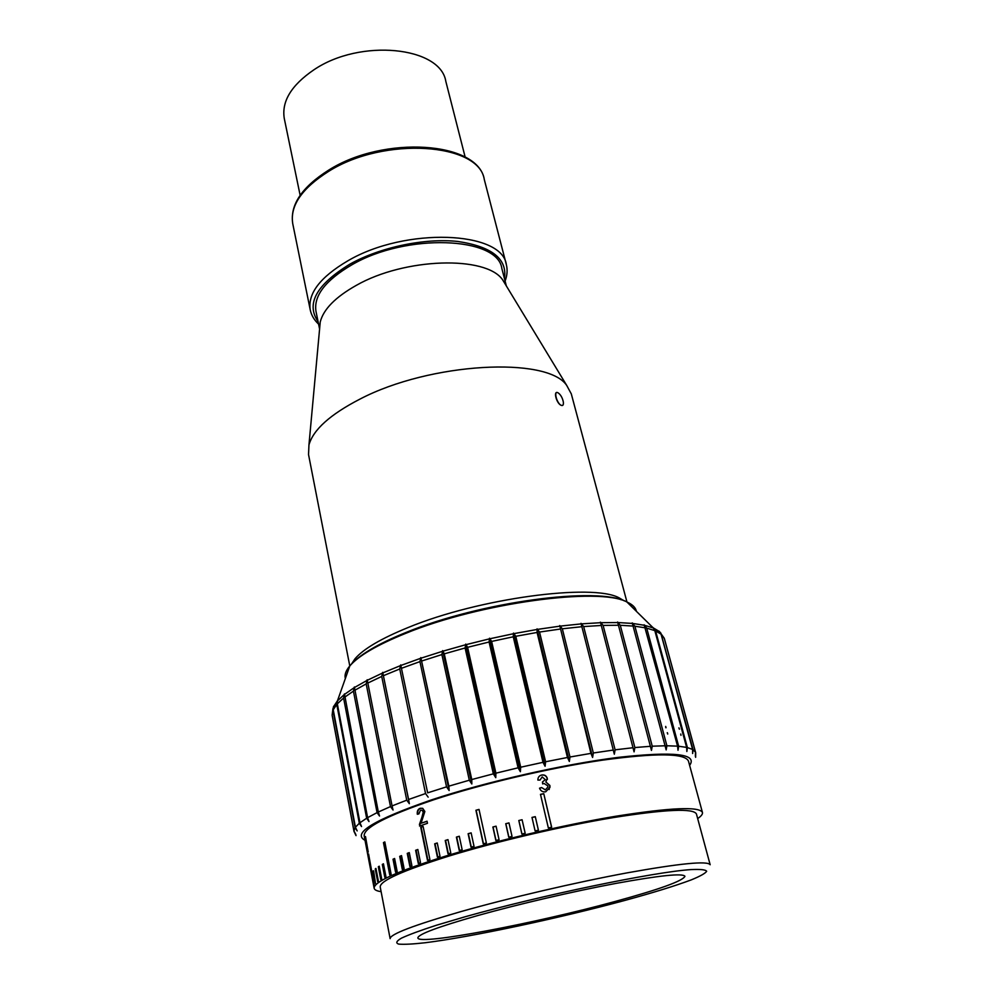 <?xml version="1.0" encoding="UTF-8"?>
<svg xmlns="http://www.w3.org/2000/svg" width="994" height="994" viewBox="0 0 994 994"><rect width="100%" height="100%" fill="white"/><g stroke="black" fill="none" stroke-linecap="round" stroke-linejoin="round"><path stroke-width="1.49" d="M477.853 915.524C518.197 904.217 573.575 891.332 615.982 883.393C659.817 875.428 682.803 873.055 684.941 876.286C682.953 880.908 659.718 889.295 615.236 901.446C535.294 923.401 418.449 945.654 417.853 937.951C417.952 934.372 437.944 926.893 477.853 915.524M300.138 195.284L284.296 118.584C281.451 101.525 291.267 85.298 313.744 69.915C360.188 38.132 440.479 46.693 445.809 81.297L465.18 157.176M636.384 611.31C635.675 607.595 632.507 604.476 626.891 601.979C599.419 586.845 479.456 602.923 405.428 633.464C377.061 644.969 358.511 655.804 349.789 665.955L308.538 454.569L308.948 444.964C313.185 429.756 330.182 414.473 359.927 399.116C430.203 362.301 547.52 356.312 566.729 385.448L571.302 393.897L626.953 602.004M319.658 328.331L320.242 321.944C323.472 309.283 335.463 297.107 356.187 285.427C404.757 257.595 486.24 255.483 502.641 279.836L505.971 285.328M319.596 329.051L315.98 311.37C313.532 295.839 325.448 280.345 351.739 264.889C406.422 232.795 497.895 236.709 501.833 268.455L506.344 285.937M351.69 663.768L354.995 658.798C363.382 648.97 381.112 638.546 408.186 627.5C478.648 598.301 592.573 583.167 619.076 597.829L624.22 600.848M449.052 856.045C402.744 870.582 379.795 880.895 380.217 886.983L390.133 938.634C390.046 934.273 413.566 925.277 460.707 911.66C508.99 897.967 576.085 882.324 627.289 872.831C680.082 863.364 707.703 860.667 710.163 864.743L696.434 813.987C693.489 808.11 665.831 809.302 613.447 817.565C562.679 826.002 496.503 841.496 449.052 856.045M428.166 797.151L425.544 793.547L399.75 668.974L400.719 664.899L427.644 792.852L400.719 664.899M382.715 672.342L408.596 799.487L409.354 803.699L406.745 800.17L381.721 676.442L382.715 672.342L409.354 803.699M392.071 805.923L393.052 810.035L390.493 806.581L366.19 683.884L367.184 679.747L392.071 805.923L406.745 800.17M378.341 812.011L379.534 816.024L377.074 812.632L353.429 691.128L354.373 686.991L378.341 812.011L390.493 806.581M367.594 817.652L368.998 821.566L366.649 818.224L343.589 698.036L344.458 693.899L367.594 817.652L377.074 812.632M337.525 700.372L337.339 703.827L359.952 822.759L361.543 826.548L359.319 823.256L336.767 704.473L337.562 700.546M355.417 827.219L357.181 830.909L355.119 827.654L332.99 710.35L333.611 706.287L333.238 709.766L355.417 827.219L359.319 823.256M332.94 708.585L332.145 715.059L353.976 831.009L355.864 834.587L354.001 831.369L332.195 715.568M365.345 836.575L368.24 852.119L365.494 836.55M427.035 821.206L427.47 823.305L419.555 826.051L423.282 812.048L421.99 810.209L420.524 810.185L418.859 813.924L417.306 814.248C416.983 811.129 417.94 809.141 420.176 808.296L422.674 808.321L424.86 811.489L421.071 823.256L427.035 821.206M371.507 874.235L373.881 886.673L371.582 874.223M368.302 854.02L374.241 885.194L368.588 853.97M373.098 870.906L375.508 883.517L373.62 870.806M375.247 868.942L375.931 868.408L378.379 881.144L377.683 881.641L375.247 868.942L375.993 868.719M378.316 866.768L379.236 866.196L381.696 879.007L380.777 879.566L378.316 866.768L379.273 866.433M382.305 864.42L383.448 863.798L385.945 876.696L384.802 877.292L382.305 864.42L383.485 863.997M383.46 842.601L384.815 841.918L391.114 874.211L389.735 874.844L383.46 842.601L384.852 842.104M393.015 859.201L394.606 858.505L397.178 871.552L395.575 872.235L393.015 859.201L394.643 858.654M399.712 856.356L401.514 855.623L404.123 868.744L402.297 869.464L399.712 856.356L401.539 855.759M407.254 853.374L409.267 852.616L411.914 865.811L409.888 866.557L407.254 853.374L409.292 852.74M415.629 850.28L417.84 849.485L420.524 862.742L418.3 863.525L415.629 850.28L417.865 849.609M420.735 827.294L423.121 826.461L429.917 859.586L427.495 860.382L420.735 827.294L423.146 826.573M434.664 843.807L437.248 842.974L440.019 856.343L437.422 857.163L434.664 843.807L437.273 843.086M381.112 891.668C376.838 891.034 374.514 889.891 374.154 888.238C373.682 881.951 397.414 871.266 445.337 856.194C494.577 841.086 563.449 824.945 616.23 816.173C670.677 807.588 699.416 806.345 702.435 812.458C702.833 814.098 701.242 816.136 697.676 818.584M374.154 888.238L364.189 835.942C363.394 827.878 386.517 815.85 433.57 799.835C481.941 783.868 549.844 767.89 602.165 760.199C656.177 752.843 684.941 753.129 688.457 761.081L702.435 812.458M669.335 715.668L673 728.465M674.118 733.386L677.61 746.27M678.666 746.245L678.02 750.284L677.573 746.146L644.124 624.804L646.709 628.133L678.666 746.245L686.63 747.389L654.81 630.618L653.195 627.86M660.811 633.016L693.054 749.7L692.632 753.527L692.607 749.439L661.047 634.172L659.184 631.202L664.228 638.198L695.514 752.222L695.365 756.272L695.638 752.557L664.477 638.943M686.63 747.389L686.854 751.501L687.401 747.575L655.605 630.954L653.133 627.599M679.287 729.124L678.927 727.819L679.474 729.161M680.803 734.057L680.977 735.336L680.803 734.057M665.781 727.732L665.682 726.415L666.042 727.745M667.384 732.715L667.732 734.044L667.384 732.715M666.899 745.773L634.893 626.22L632.221 622.915L666.166 749.911L666.899 745.773L677.573 746.146M652.226 746.196L620.281 625.288L617.585 622.02L651.455 750.433L652.226 746.196L665.495 745.773M634.868 747.55L603.109 625.4L600.413 622.145L634.073 751.862L634.868 747.55L650.523 746.295M615.1 749.824L583.664 626.568L581.005 623.325L614.329 754.21L615.1 749.824L632.892 747.749M593.331 752.992L562.331 628.792L559.746 625.561L590.933 753.377L592.598 757.428L593.331 752.992L612.9 750.122M569.984 757.006L539.531 632.06L537.083 628.842L537.071 632.457L567.462 757.478L569.351 761.479L569.984 757.006L590.933 753.377M545.594 761.777L515.787 636.297L513.5 633.079L513.252 636.794L542.997 762.323L545.085 766.275L545.594 761.777L567.462 757.478M520.707 767.219L491.62 641.428L489.533 638.198L489.085 642.012L518.085 767.815L520.371 771.704L520.707 767.219L542.997 762.323M495.907 773.183L467.602 647.318L465.751 644.087L465.105 647.976L493.335 773.841L495.757 777.656L495.907 773.183L518.085 767.815M471.777 779.544L444.268 653.853L442.678 650.61L441.883 654.574L469.305 780.228L471.827 783.98L471.777 779.544L493.335 773.841M448.853 786.155L420.835 657.593L419.94 661.619L446.542 786.85L449.139 790.528L448.853 786.155L469.305 780.228M540.475 794.355L543.755 793.647L551.658 827.232L548.353 827.952L540.475 794.355M531.989 817.416L535.281 816.67L538.425 830.176L535.107 830.934L531.989 817.416M518.806 820.522L522.086 819.739L525.18 833.258L521.887 834.041L518.806 820.522L522.111 819.814M505.735 823.715L508.99 822.908L512.034 836.439L508.766 837.246L505.735 823.715L509.003 822.995M492.875 827.008L496.068 826.176L499.063 839.694L495.869 840.514L492.875 827.008L496.081 826.262M475.927 810.259L479.021 809.414L486.377 842.999L483.258 843.844L475.927 810.259L479.033 809.514M468.124 833.717L471.131 832.873L474.039 846.354L471.019 847.186L468.124 833.717L471.144 832.96M456.408 837.097L459.29 836.252L462.148 849.708L459.253 850.541L456.408 837.097L459.303 836.352M445.225 840.477L447.971 839.632L450.791 853.038L448.033 853.871L445.225 840.477L447.996 839.731M539.531 788.205L541.581 787.534L545.346 789.857L547.88 787.086L547.781 785.869L543.991 783.421L542.687 783.943L542.451 781.98L545.296 779.607L542.177 776.923L540.04 780.054L537.891 780.079C537.866 777.395 539.133 775.705 541.668 775.022C544.414 774.562 546.29 775.643 547.284 778.252L545.843 781.992L549.868 785.446L549.993 787.298L545.718 791.796C542.749 792.243 540.686 791.05 539.531 788.205M420.835 657.593L449.139 790.528M442.678 650.61L471.827 783.98M465.751 644.087L495.757 777.656M489.533 638.198L520.371 771.704M513.5 633.079L545.085 766.275M537.083 628.842L569.351 761.479M559.746 625.561L592.598 757.428M581.005 623.325L614.329 754.21M600.413 622.145L634.073 751.862M419.406 824.535L423.705 812.036L421.99 810.222M417.741 814.161C417.43 811.079 418.387 809.116 420.599 808.271L420.176 808.296M421.071 823.256L427.06 821.317M541.581 787.534L545.346 789.857M541.668 775.022L541.606 775.146C544.352 774.686 546.215 775.767 547.209 778.364L547.371 779.433M545.843 781.992L549.794 785.558L549.173 789.534M539.556 788.292L541.531 787.646M375.856 868.818L378.242 881.231M378.913 866.669L381.336 879.23M382.901 864.32L385.349 877.006M384.032 842.527L390.282 874.596M393.574 859.114L396.097 872.011M400.234 856.281L402.806 869.265M407.764 853.324L410.373 866.37M416.101 850.23L418.747 863.364M421.17 827.256L427.917 860.245M435.074 843.782L437.807 857.039M445.598 840.464L448.381 853.771M456.718 837.11L459.563 850.454M468.398 833.742L471.28 847.124M476.151 810.296L483.457 843.782M493.049 827.045L496.018 840.477M505.859 823.777L508.878 837.221M518.868 820.597L521.937 834.028M538.4 830.189L535.281 816.67M532.001 817.503L535.281 816.757M551.583 827.244L543.755 793.647M540.5 794.454L543.706 793.759M563.399 402.645C563.548 405.043 562.828 405.937 561.237 405.328C562.915 405.887 563.623 404.782 563.337 401.998C562.455 397.786 560.715 394.742 558.131 392.854L557.92 392.742C553.347 390.381 556.826 403.639 561.237 405.328C556.516 403.8 552.95 390.22 557.92 392.742L559.361 393.823M328.505 171.453C301.778 188.45 289.863 205.87 292.745 223.7C289.838 205.025 301.803 187.17 328.629 170.148C384.119 134.935 478.4 141.533 484.289 179.492C479.232 143.012 384.28 136.066 328.505 171.453M504.43 278.544C507.524 258.974 492.005 246.611 457.874 241.467C424.935 237.852 380.329 247.183 350.037 264.069C316.427 284.657 305.767 303.816 318.068 321.571M318.589 324.119C314.154 319.981 311.37 315.235 310.24 309.892C307.655 293.516 320.18 277.164 347.813 260.838C405.515 226.806 502.194 231.055 506.344 264.615L484.289 179.492M464.819 916.853L436.366 925.265C420.599 930.372 408.944 934.671 401.414 938.162C396.382 941.119 395.488 943.095 398.743 944.114C404.21 944.561 413.007 944.114 425.159 942.747C471.156 937.019 558.379 918.406 624.717 900.465C653.095 892.711 675.299 885.84 691.315 879.864C700.149 876.248 705.268 873.391 706.672 871.291C705.728 869.7 700.546 869.141 691.116 869.588C654.86 871.788 540.5 895.457 464.819 916.853M347.465 672.503L348.708 668.999M644.833 625.388L653.331 627.984L626.891 601.979C598.077 585.839 479.642 602.153 405.813 632.544C377.471 644.025 358.797 655.158 349.789 665.955C345.837 670.664 344.359 674.851 345.353 678.504M689.625 765.368C697.912 753.862 674.156 751.203 618.355 757.366C563.697 764.212 485.805 781.905 431.707 799.81C373.993 819.814 351.764 833.307 365.022 840.303M408.596 799.487L425.544 793.547M359.952 822.759L366.649 818.224M353.976 831.009L355.119 827.654M356.038 835.631L354.001 831.369M333.4 706.92L337.177 701.205M349.789 665.955L337.426 700.919L344.061 694.744M344.359 694.508L353.951 687.823M354.349 687.575L366.749 680.579M367.246 680.318L382.28 673.149M382.864 672.888L400.284 665.694M695.638 752.557L664.564 639.254M693.054 749.7L695.514 752.222M664.303 638.459L661.532 634.594M687.401 747.575L692.607 749.439M661.047 634.172L655.605 630.954M653.803 628.196L659.656 631.675M654.81 630.618L646.709 628.133M645.603 627.885L634.893 626.22M632.967 623.486L644.472 625.301M633.476 626.083L620.281 625.288M618.33 622.567L632.495 623.437M618.603 625.251L603.109 625.4M601.159 622.679L617.771 622.555M601.171 625.474L583.664 626.568M581.751 623.847L600.525 622.704M581.515 626.742L562.331 628.792M560.467 626.083L581.03 623.909M559.995 629.09L539.531 632.06M537.754 629.351L559.697 626.183M537.071 632.457L515.787 636.297M514.122 633.588L536.946 629.488M513.252 636.794L491.62 641.428M490.092 638.72L513.289 633.762M489.085 642.012L467.602 647.318M466.236 644.609L489.259 638.906M465.105 647.976L444.268 653.853M443.076 651.132L465.416 644.82M441.883 654.574L422.164 660.861M421.158 658.127L442.293 651.368M427.644 792.852L446.542 786.85M419.94 661.619L401.775 668.192M400.955 665.433L420.425 658.376M399.75 668.974L383.498 675.659M381.721 676.442L367.693 683.114M366.19 683.884L354.634 690.383M353.429 691.128L344.483 697.328M343.589 698.036L337.339 703.827M336.767 704.473L333.238 709.766M332.99 710.35L332.145 715.059M629.19 604.24L631.836 606.849M667.26 732.702L667.732 734.044M665.682 726.415L665.918 727.732M680.977 735.336L680.741 734.032M679.411 729.136L678.927 727.819M320.242 321.944L308.948 444.964M310.24 309.892L292.745 223.7M354.995 658.798L354.075 661.408M660.364 632.582L653.866 628.245M337.152 701.267L333.152 708.014M354.038 831.643L332.257 715.966M695.626 757.329L695.701 752.769M619.076 597.829L621.039 599.767M502.641 279.836L566.729 385.448M505.089 281.066C507.251 275.4 507.673 269.921 506.344 264.615"/></g></svg>
